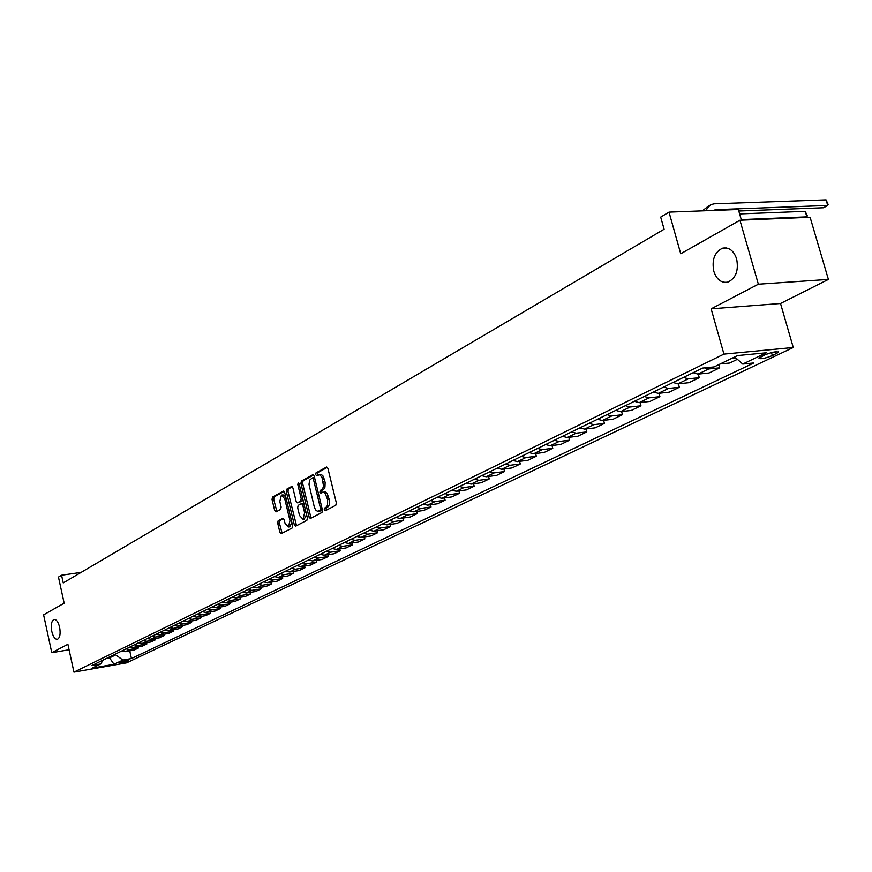 <?xml version="1.0" encoding="UTF-8"?>
<svg xmlns="http://www.w3.org/2000/svg" width="872" height="872" viewBox="0 0 872 872"><rect width="100%" height="100%" fill="white"/><g stroke="black" fill="none" stroke-linecap="round" stroke-linejoin="round"><path stroke-width="1.31" d="M324.199 509.804L325.212 510.774L335.785 505.27L336.32 502.828L327.916 468.428L326.597 467.021L315.991 472.897L315.631 474.597L316.547 475.578L319.806 474.771L322.008 477.365L323.534 486.129L322.586 488.854L320.275 490.478L319.904 492.179L320.831 493.171L323.359 492.179L325.125 493.181L327.61 499.645L327.567 505.041L326.586 506.883L324.558 508.114L324.199 509.804M323.207 492.179L325.409 492.037L327.142 493.345L329.442 500.114L329.256 504.812L328.275 506.654L326.248 507.886L326.183 510.273M327.36 467.316L317.68 472.689L317.582 475.022M318.967 474.553L321.136 474.423L322.858 475.72L325.136 482.445L324.951 487.154L323.97 489.007L321.953 490.26L321.877 492.615M59.612 627.241C58.228 621.856 56.353 619.251 53.977 619.447C51.448 620.962 50.718 624.984 51.808 631.492C53.181 636.876 55.056 639.481 57.443 639.296C59.972 637.792 60.702 633.77 59.612 627.241M736.633 258.908C733.723 250.602 729.047 247.027 722.605 248.171C714.593 252.019 711.661 259.736 713.819 271.323C716.686 279.64 721.373 283.237 727.869 282.114C735.87 278.299 738.791 270.571 736.633 258.908M128.337 660.987L128.805 660.66C126.854 660.442 123.693 661.074 119.301 662.578L118.843 662.894C120.794 663.112 123.955 662.48 128.337 660.987M278.157 520.758L277.678 523.069L279.89 532.323L281.144 533.719L292.164 527.996L292.654 525.653L284.675 492.418L283.302 491.089L272.511 497.095L272.031 499.427L274.691 510.556L275.923 511.929L280.653 509.379L281.133 507.046L279.803 501.498L281.405 495.1L284.741 498.795L289.984 520.649L288.392 527.015L285.024 523.265L284.152 519.636L282.899 518.24L278.157 520.758L279.803 520.53L279.334 522.84L282.103 533.228M758.357 284.207L711.138 308.83L780.527 303.5L828.4 279.411L758.357 284.207L739.936 220.224L680.727 253.774L669.009 212.125L660.693 217.095L664.104 229.249L63.242 582.91L61.563 575.215L58.457 577.068L64.157 603.195L43.6 614.847L51.775 652.681L69.073 649.76M711.138 308.83L723.945 354.119L73.946 672.138L67.885 644.288L51.775 652.681M309.048 517.085L310.356 518.502L321.942 512.485L322.455 510.076L314.192 476.047L312.885 474.651L301.407 481.017L300.905 483.404L309.048 517.085L310.726 516.856L311.304 518.023M306.868 520.333L295.564 526.208L294.289 524.791L286.299 491.514L286.779 489.159L291.619 486.478L292.872 487.862L296.142 501.411L297.417 502.806L300.698 501.04L301.2 498.664L297.788 484.505L298.224 482.805L299.118 483.775L307.369 517.957L306.868 520.333M739.936 220.224L810.11 217.259L828.4 279.411M764.886 354.893L758.934 358.12C760.275 359.362 764.755 358.534 772.374 355.623L778.38 352.375C777.039 351.122 772.548 351.961 764.886 354.893M723.945 354.119L793.269 347.514L126.604 662.851L73.946 672.138M129.732 650.883L131.443 658.556L753.822 362.959L742.737 364.06L766.314 352.8L737.505 355.58L714.081 366.927L702.636 368.071L92.007 665.467L100.771 663.941L103.125 660.06M131.443 658.556L122.854 660.071L114.003 664.29L92.051 668.159L100.771 663.941M741.429 220.158L738.355 209.498L669.009 212.125M780.527 303.5L793.269 347.514M81.14 572.381L61.563 575.215M109.371 657.008L109.567 657.88L115.769 654.861L115.584 653.989M106.493 658.414L109.567 657.88L114.003 664.29M742.737 364.06L734.715 356.931M736.121 358.174L731.15 358.665M720.196 363.962L729.69 363.025L737.396 359.308M718.79 364.649L719.694 367.842L708.685 368.954L704.413 367.897M693.153 372.693L698.014 374.121L709.001 372.998L719.694 367.842M698.254 374.099L699.257 377.696L688.302 378.83L683.441 377.423M673.064 382.47L677.904 383.865L688.836 382.71L699.257 377.696M678.372 383.811L679.332 387.299L668.432 388.454L663.603 387.081M653.488 392.008L658.295 393.37L669.173 392.193L679.332 387.299M658.981 393.294L659.908 396.662L649.062 397.85L644.266 396.498M634.391 401.305L639.176 402.635L650 401.436L659.908 396.662M640.07 402.537L640.953 405.796L630.162 407.006L625.398 405.687M615.774 410.374L620.515 411.682L631.284 410.45L640.953 405.796M621.605 411.551L622.466 414.701L611.73 415.944L606.988 414.658M597.593 419.236L602.312 420.5L613.027 419.258L622.466 414.701M603.588 420.348L604.416 423.411L593.734 424.664L589.025 423.4M579.858 427.869L584.545 429.111L595.194 427.847L604.416 423.411M585.995 428.937L586.791 431.902L576.163 433.177L571.487 431.945M562.538 436.305L567.192 437.526L577.787 436.24L586.791 431.902M568.806 437.33L569.579 440.197L559.007 441.494L554.363 440.284M545.621 444.546L550.243 445.734L560.783 444.437L569.579 440.197M552.02 445.516L552.761 448.306L542.242 449.614L537.632 448.437M529.086 452.601L533.686 453.767L544.172 452.448L552.761 448.306M535.615 453.516L536.324 456.23L525.87 457.549L521.293 456.394M512.943 460.46L517.499 461.604L527.931 460.274L536.324 456.23M519.581 461.343L520.268 463.969L509.869 465.299L505.313 464.177M497.149 468.155L501.683 469.267L512.06 467.926L520.268 463.969M503.896 468.983L504.561 471.534L494.217 472.886L489.704 471.785M481.715 475.665L486.216 476.766L496.539 475.404L504.561 471.534M488.56 476.45L489.203 478.935L478.924 480.298L474.433 479.219M466.618 483.023L471.098 484.091L481.355 482.717L489.203 478.935M473.561 483.764L474.183 486.184L463.959 487.557L459.49 486.489M451.86 490.217L456.307 491.263L466.498 489.879L474.183 486.184M458.89 490.914L459.49 493.258L449.309 494.653L444.884 493.607M437.406 497.247L441.821 498.283L451.969 496.887L459.49 493.258M444.524 497.912L445.102 500.201L434.986 501.596L430.583 500.572M423.269 504.136L427.662 505.15L437.744 503.744L445.102 500.201M430.463 504.757L431.03 506.981L420.969 508.387L416.587 507.384M409.426 510.872L413.786 511.864L423.825 510.458L431.03 506.981M416.696 511.461L417.241 513.63L407.235 515.047L402.886 514.055M395.877 517.478L400.204 518.448L410.189 517.031L417.241 513.63M403.213 518.023L403.736 520.137L393.795 521.554L389.479 520.595M382.612 523.941L386.906 524.889L396.825 523.462L403.736 520.137M390.002 524.443L390.514 526.503L380.628 527.942L376.333 526.993M369.608 530.263L373.881 531.212L383.745 529.773L390.514 526.503M377.064 530.743L377.565 532.748L367.722 534.187L363.461 533.261M356.877 536.465L361.117 537.392L370.927 535.953L377.565 532.748M364.387 536.912L364.867 538.874L355.089 540.313L350.849 539.408M344.396 542.548L348.615 543.452L358.359 542.003L364.867 538.874M351.95 542.962L352.419 544.869L342.696 546.319L338.489 545.425M332.167 548.51L336.352 549.393L346.053 547.943L352.419 544.869M339.764 548.88L340.222 550.744L330.553 552.205L326.379 551.322M320.166 554.352L324.33 555.224L333.976 553.764L340.222 550.744M327.818 554.69L328.264 556.51L318.651 557.971L314.498 557.11M308.416 560.075L312.547 560.936L322.139 559.464L328.264 556.51M316.1 560.391L316.536 562.168L306.977 563.639L302.846 562.778M296.883 565.688L300.993 566.538L310.519 565.067L316.536 562.168M304.611 565.972L305.026 567.716L295.521 569.187L291.422 568.348M285.569 571.204L289.657 572.032L299.129 570.561L305.026 567.716M293.33 571.454L293.733 573.155L284.283 574.626L280.217 573.809M274.473 576.599L278.528 577.417L287.956 575.945L293.733 573.155M282.266 576.839L282.659 578.496L273.263 579.967L269.219 579.161M263.584 581.907L267.617 582.714L276.98 581.232L282.659 578.496M271.41 582.115L271.792 583.739L262.45 585.21L258.428 584.414M252.891 587.118L256.902 587.902L266.222 586.42L271.792 583.739M260.75 587.292L261.12 588.873L251.834 590.355L247.833 589.581M242.405 592.219L246.384 592.993L255.649 591.51L261.12 588.873M250.275 592.371L250.645 593.93L241.402 595.413L237.435 594.639M232.105 597.233L236.061 597.996L245.272 596.513L250.645 593.93M240.007 597.364L240.356 598.89L231.167 600.372L227.221 599.609M221.989 602.16L225.924 602.912L235.08 601.429L240.356 598.89M229.914 602.269L230.252 603.751L221.117 605.244L217.204 604.492M212.06 606.999L215.962 607.74L225.074 606.258L230.252 603.751M219.995 607.086L220.333 608.536L211.253 610.029L207.351 609.288M202.304 611.752L206.184 612.482L215.242 610.989L220.333 608.536M210.25 611.806L210.588 613.234L201.552 614.727L197.682 614.008M192.712 616.417L196.571 617.136L205.585 615.643L210.588 613.234M200.68 616.46L201.007 617.856L192.025 619.338L188.178 618.63M183.294 621.006L187.131 621.714L196.091 620.221L201.007 617.856M191.284 621.028L191.589 622.39L182.662 623.883L178.836 623.186M174.04 625.518L177.855 626.205L186.761 624.723L191.589 622.39M182.03 625.507L182.346 626.848L173.463 628.341L169.659 627.655M164.95 629.944L168.732 630.63L177.594 629.137L182.346 626.848M172.95 629.922L173.245 631.23L164.416 632.723L160.633 632.047M156.001 634.304L159.772 634.969L168.579 633.486L173.245 631.23M164.012 634.26L164.307 635.546L155.521 637.029L151.772 636.364M147.215 638.577L150.954 639.241L159.718 637.759L164.307 635.546M155.227 638.522L155.51 639.776L146.779 641.269L143.052 640.615M138.572 642.795L142.289 643.449L150.998 641.956L155.51 639.776M146.594 642.708L146.867 643.95L138.179 645.433L134.473 644.789M130.07 646.937L133.765 647.58L142.43 646.087L146.867 643.95M138.092 646.828L138.365 648.049L129.732 649.531L126.037 648.899M121.709 651.003L125.383 651.635L133.994 650.152L138.365 648.049M115.769 654.861L122.854 660.071M313.648 474.935L303.085 480.81L302.584 483.197L310.726 516.856M320.209 510.393L320.58 508.703L313.331 478.87L312.329 477.932L309.734 480.047L308.982 484.342L314.389 507.351L315.653 509.957L317.375 511.265L322.302 509.433M314.639 477.889L312.645 477.889M319.599 511.123L318.792 511.134M321.899 510.164L320.482 510.905M292.349 486.772L288.447 488.941L287.956 491.307L296.524 525.718M298.802 502.588L302.377 500.822L302.955 499.678M299.532 515.505L302.976 519.276L304.622 512.812L302.737 505.008L301.45 503.613L298.159 505.368L297.657 507.733L299.532 515.505M304.241 519.102L306.552 514.589M303.947 503.765L301.734 503.602M283.596 518.513L279.803 520.53M289.657 526.841L291.902 522.546M285.7 496.691L283.062 494.893L281.82 495.045M284.152 491.328L274.157 496.887L273.688 499.209L276.871 511.428M713.045 210.457L715.912 209.662L827.724 205.454L826.067 199.862L714.233 203.808L710.604 204.648L705.459 210.752M738.791 211.013L823.517 207.754L827.724 205.454L828.117 204.386L826.067 199.862M709.121 205.52L702.385 210.861M805.783 217.444L806.862 216.856L805.238 211.329L739.63 213.923M741.265 219.602L806.862 216.856L807.287 215.776L805.238 211.329M698.014 374.121L708.685 368.954M677.904 383.865L688.302 378.83M658.295 393.37L668.432 388.454M639.176 402.635L649.062 397.85M620.515 411.682L630.162 407.006M602.312 420.5L611.73 415.944M584.545 429.111L593.734 424.664M567.192 437.526L576.163 433.177M550.243 445.734L559.007 441.494M533.686 453.767L542.242 449.614M517.499 461.604L525.87 457.549M501.683 469.267L509.869 465.299M486.216 476.766L494.217 472.886M471.098 484.091L478.924 480.298M456.307 491.263L463.959 487.557M441.821 498.283L449.309 494.653M427.662 505.15L434.986 501.596M413.786 511.864L420.969 508.387M400.204 518.448L407.235 515.047M386.906 524.889L393.795 521.554M373.881 531.212L380.628 527.942M361.117 537.392L367.722 534.187M348.615 543.452L355.089 540.313M336.352 549.393L342.696 546.319M324.33 555.224L330.553 552.205M312.547 560.936L318.651 557.971M300.993 566.538L306.977 563.639M289.657 572.032L295.521 569.187M278.528 577.417L284.283 574.626M267.617 582.714L273.263 579.967M256.902 587.902L262.45 585.21M246.384 592.993L251.834 590.355M236.061 597.996L241.402 595.413M225.924 602.912L231.167 600.372M215.962 607.74L221.117 605.244M206.184 612.482L211.253 610.029M196.571 617.136L201.552 614.727M187.131 621.714L192.025 619.338M177.855 626.205L182.662 623.883M168.732 630.63L173.463 628.341M159.772 634.969L164.416 632.723M150.954 639.241L155.521 637.029M142.289 643.449L146.779 641.269M133.765 647.58L138.179 645.433M125.383 651.635L129.732 649.531M775.666 351.776L776.244 353.792M771.502 352.593L772.374 355.623M327.61 507.177L325.921 507.406M329.3 499.427L327.61 499.645M328.602 496.571L326.913 496.8M321.953 490.26L320.275 490.478M323.305 489.53L321.626 489.748M324.983 481.758L323.294 481.976M324.297 478.913L322.607 479.12M317.68 472.689L315.991 472.897M326.248 507.886L324.558 508.114M302.584 483.197L300.905 483.404M303.085 480.81L301.407 481.017M322.073 508.507L320.58 508.703M314.836 478.684L313.331 478.87M295.946 524.562L294.289 524.791M287.956 491.307L286.299 491.514M288.447 488.941L286.779 489.159M299.194 502.534L297.526 502.763M302.377 500.822L300.698 501.04M302.66 498.479L301.2 498.664M299.249 484.32L297.788 484.505M306.083 512.616L304.622 512.812M304.197 504.823L302.737 505.008M291.401 520.453L289.984 520.649M286.158 498.61L284.741 498.795M276.337 510.327L274.691 510.556M273.688 499.209L272.031 499.427M274.157 496.887L272.511 497.095M281.536 532.094L279.89 532.323M279.334 522.84L277.678 523.069M715.912 209.662L714.637 210.403M726.529 247.964L722.605 248.171M778.216 351.83L778.38 352.375M314.105 477.682L312.547 477.878M320.111 511.057L318.433 511.286M299.085 502.588L297.417 502.806M304.644 519.036L302.976 519.276M303.118 503.384L301.614 503.591M290.049 526.786L288.392 527.015"/></g></svg>
